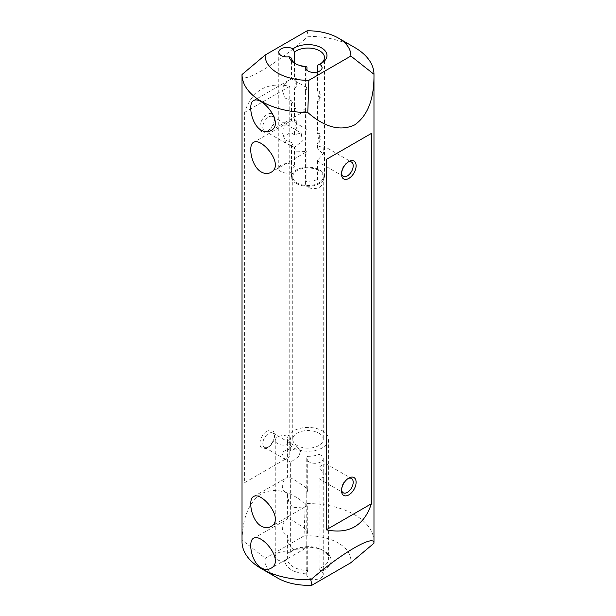 <?xml version="1.0" encoding="UTF-8"?>
<svg xmlns="http://www.w3.org/2000/svg" width="616" height="616" viewBox="0 0 616 616"><rect width="100%" height="100%" fill="white"/><g stroke="black" fill="none" stroke-linecap="round" stroke-linejoin="round"><path stroke-width="0.46" stroke-dasharray="3.08 2.31" d="M373.974 541.695A65.974 38.092 0 0 0 308.216 503.603A65.974 38.092 0 0 0 305.236 503.642L304.05 535.897A42.881 24.755 180 0 1 350.697 562.832M307.138 30.8L308.216 36.321A65.974 38.092 180 0 1 354.647 47.471M322.576 430.93A20.613 11.904 180 0 1 328.613 439.347A20.613 11.904 180 0 1 308 451.251A20.613 11.904 180 0 1 287.387 439.347A20.613 11.904 180 0 1 300.108 428.351A20.613 11.904 180 0 1 322.576 430.93M290.644 552.105A20.613 11.904 180 0 1 293.424 550.111A20.613 11.904 180 0 1 322.576 550.111L322.576 550.111A20.613 11.904 180 0 1 328.613 558.527A20.613 11.904 180 0 1 319.127 568.545L319.127 478.632L323.523 477.377L326.403 472.487L326.103 463.848L322.576 464.595L319.127 467.244L319.127 454.416A8.247 4.759 180 0 1 323.246 458.535A8.247 4.759 180 0 1 314.999 463.301A8.247 4.759 180 0 1 306.753 458.535A8.247 4.759 180 0 1 307.715 456.302L307.715 489.158C298.822 481.982 285.786 474.451 287.387 477.415L287.387 444.56A8.247 4.759 180 0 1 275.26 440.355A8.247 4.759 180 0 1 281.373 435.758A8.247 4.759 180 0 1 290.644 437.976L290.644 450.797L298.144 447.701L300.454 451.451L298.714 456.487L290.644 462.185L290.644 552.105L289.012 552.96A23.092 13.329 0 0 1 291.676 551.12A23.092 13.329 0 0 1 324.324 551.12A23.092 13.329 0 0 1 321.136 571.509A8.247 4.759 180 0 1 323.246 574.69A8.247 4.759 180 0 1 314.999 579.448A8.247 4.759 180 0 1 306.753 574.69A8.247 4.759 180 0 1 306.876 573.866L307.715 570.431A20.613 11.904 180 0 1 287.387 558.689L287.387 534.927L288.719 543.428L293.424 549.441L304.928 548.648L307.715 546.662L307.715 570.431M290.644 437.976A20.613 11.904 0 0 0 287.387 444.398A20.613 11.904 0 0 0 287.387 444.56M253.499 496.604L287.387 477.415C280.65 481.242 280.634 491.067 287.387 493.177L288.719 501.686L293.424 507.692L304.928 506.906L307.715 504.92L307.715 530.9C298.822 523.723 285.786 516.193 287.387 519.165L287.387 493.177M307.715 456.302A20.613 11.904 0 0 0 319.127 454.416M287.387 558.689L284.939 561.199A23.092 13.329 0 0 0 306.876 573.866M291.537 172.311A16.493 9.525 180 0 1 291.507 171.702A16.493 9.525 180 0 1 294.448 166.274A8.247 4.759 0 0 0 285.177 163.694A8.247 4.759 0 0 0 278.763 168.337A8.247 4.759 0 0 0 283.098 172.526A8.247 4.759 0 0 0 291.537 172.311L291.537 142.573L296.335 151.836L306.945 151.459L306.945 181.204A8.247 4.759 0 0 0 305.582 183.822A8.247 4.759 0 0 0 313.829 188.581A8.247 4.759 0 0 0 322.076 183.822A8.247 4.759 0 0 0 317.394 179.526L317.394 160.568L323.477 153.399L323.03 145.607L319.658 146.454L317.394 147.986L317.394 143.728L319.666 142.011L319.666 133.387L317.394 133.857L317.394 101.979L319.666 100.262L319.666 91.638L317.394 92.107L317.394 71.964M306.945 129.476L291.537 120.582L291.537 100.824L296.335 110.095L306.945 109.717L306.945 129.476L305.582 133.872L305.582 152.298L306.945 151.459M291.537 142.573L285.123 139.801L282.544 133.079L283.468 126.919L288.38 122.291L291.537 120.582M306.945 70.293L306.945 87.726L305.582 92.123L305.582 110.549L306.945 109.717M306.945 87.726L291.537 78.833L291.537 58.181M291.537 100.824L285.123 98.059L282.544 91.33L283.468 85.17L288.38 80.55L291.537 78.833M296.335 183.483A16.493 9.525 0 0 0 314.314 185.547A16.493 9.525 0 0 0 324.493 176.754A16.493 9.525 0 0 0 308 167.229A16.493 9.525 0 0 0 291.507 176.754A16.493 9.525 0 0 0 296.335 183.483M294.448 62.994L294.448 78.856L296.335 78.178L296.335 86.794L294.448 88.727L294.448 120.605L296.335 119.92L296.335 128.544L294.448 130.476L294.448 134.735L301.216 133.01L302.31 141.172L294.448 147.316L294.448 166.274M317.394 65.396A16.493 9.525 0 0 0 319.666 64.303A16.493 9.525 0 0 0 320.474 63.802M317.394 179.526A16.493 9.525 180 0 1 306.945 181.204M295.526 63.802A16.493 9.525 0 0 0 296.335 64.303A16.493 9.525 0 0 0 306.945 67.075M319.666 142.011A17.317 9.995 -120 0 0 319.666 133.387M317.394 143.728C318.711 140.848 318.711 137.561 317.394 133.857M319.666 100.262A17.317 9.995 -120 0 0 319.666 91.638M317.394 101.979C318.711 99.099 318.711 95.811 317.394 92.107M318.788 170.524A15.254 8.809 0 0 0 302.163 168.615A15.254 8.809 0 0 0 292.746 176.754A15.254 8.809 0 0 0 297.212 182.983A15.254 8.809 0 0 0 313.837 184.892A15.254 8.809 0 0 0 323.254 176.754A15.254 8.809 0 0 0 318.788 170.524M318.788 433.117A15.254 8.809 180 0 1 323.254 439.347A15.254 8.809 180 0 1 308 448.155A15.254 8.809 180 0 1 292.746 439.347A15.254 8.809 180 0 1 302.163 431.208A15.254 8.809 180 0 1 318.788 433.117M242.026 74.528C238.931 86.309 275.452 65.219 308.216 36.321M305.236 503.642C289.266 490.667 274.636 487.348 261.353 493.685C248.995 502.148 242.573 517.617 242.088 540.101A65.974 38.092 0 0 0 242.026 541.695M289.766 456.61L244.598 482.69L244.598 112.358C251.952 90.321 267.005 81.635 289.766 86.278L289.766 456.61L244.598 482.69M284.939 561.199A8.247 4.759 180 0 1 275.26 556.51A8.247 4.759 180 0 1 280.149 552.159A8.247 4.759 180 0 1 289.012 552.96M277.677 578.054A42.881 24.755 180 0 1 265.304 558.265L242.088 540.101M304.05 535.897L265.304 558.265M267.182 131.3L267.182 131.3A10.31 5.952 120 0 0 274.474 118.68A10.31 5.952 120 0 0 267.182 114.468A10.31 5.952 120 0 0 259.89 127.096A10.31 5.952 120 0 0 267.182 131.3L268.638 130.461A8.247 4.759 -60 0 1 264.518 130.869A8.247 4.759 -60 0 1 266.559 118.642A8.247 4.759 -60 0 1 272.765 116.586A8.247 4.759 -60 0 1 274.474 120.359A8.247 4.759 -60 0 1 268.638 130.461L267.182 131.3M267.182 447.763L267.182 447.763A10.31 5.952 120 0 0 274.474 435.142A10.31 5.952 120 0 0 267.182 430.93A10.31 5.952 120 0 0 259.89 443.558A10.31 5.952 120 0 0 267.182 447.763L268.638 446.923A8.247 4.759 -60 0 1 264.518 447.332A8.247 4.759 -60 0 1 265.527 436.297A8.247 4.759 -60 0 1 272.765 433.048A8.247 4.759 -60 0 1 274.474 436.821A8.247 4.759 -60 0 1 268.638 446.923L267.182 447.763M244.598 112.358L289.766 86.278M253.499 538.346L287.387 519.165C280.65 522.992 280.634 532.817 287.387 534.927M348.048 478.555A8.247 4.759 120 0 0 347.362 478.909L347.362 478.909A8.247 4.759 120 0 0 341.526 489.004A8.247 4.759 120 0 0 341.572 489.774M319.127 478.632L323.238 481.15L323.246 472.957L319.127 467.244M290.644 450.797L287.641 449.064L281.574 452.845L284.577 458.912L290.644 462.185M348.048 162.093A8.247 4.759 120 0 0 347.362 162.439L347.362 162.439A8.247 4.759 120 0 0 341.526 172.542A8.247 4.759 120 0 0 341.572 173.312M317.394 160.568L322.076 163.995L322.076 153.153L317.394 147.986M294.448 134.735L290.575 132.502L283.599 136.606L285.77 143.143L294.448 147.316M347.362 162.439L348.818 161.6L347.362 162.439M347.362 478.909L348.818 478.062L347.362 478.909M307.715 530.9L306.753 536.567L306.753 545.476L307.715 546.662M307.715 489.158L306.753 494.817L306.753 503.734L307.715 504.92M296.335 119.92A17.317 9.995 -120 0 0 296.335 128.544M294.448 120.605C293.716 123.146 293.716 126.434 294.448 130.476M296.335 78.178A17.317 9.995 -120 0 0 296.335 86.794M294.448 78.856C293.716 81.397 293.716 84.685 294.448 88.727M319.127 568.545L321.136 571.509M287.387 439.347L287.387 444.398M328.613 439.347L328.613 558.527M288.38 122.291L253.499 142.435M305.705 152.291L270.817 172.426M288.38 80.55L253.499 100.685M305.705 110.541L270.817 130.684M324.493 176.754L324.493 57.573M291.507 176.754L291.507 171.702M319.666 64.303L321.413 63.294M292.746 176.754L292.746 439.347M323.254 176.754L323.254 439.347M323.177 481.196L343.235 492.785M326.103 463.848L351.482 478.501M264.518 447.332L284.577 458.912M272.765 433.048L298.144 447.701M321.983 164.049L343.235 176.315M323.03 145.607L351.482 162.031M264.518 130.869L285.77 143.143M272.765 116.586L301.216 133.01M274.474 120.359L274.474 118.68M274.474 436.821L274.474 435.142M341.526 172.542L341.526 174.228M341.526 489.004L341.526 490.69M304.928 548.648L270.817 568.345M304.928 506.906L270.817 526.595M293.424 550.111L291.676 551.12M322.576 550.111L324.324 551.12M296.335 64.303L294.587 63.294M278.763 168.337L278.763 52.183M322.076 183.822L322.076 163.995M322.076 153.153L322.076 67.675M305.582 183.822L305.582 152.298M305.582 133.872L305.582 110.549M305.582 92.123L305.582 67.675M306.753 458.535L306.753 494.817M306.753 503.734L306.753 536.559M306.753 545.476L306.753 574.69M323.246 458.535L323.246 472.957M323.246 481.15L323.246 574.69M275.26 440.355L275.26 556.51"/><path stroke-width="0.92" d="M373.912 543.289A65.974 38.092 0 0 0 373.974 541.695L373.974 74.282L350.874 56.048A42.881 24.755 0 0 0 338.323 38.046A42.881 24.755 0 0 0 307.138 30.8L265.126 55.055A42.881 24.755 0 0 0 308.862 80.303L307.784 112.497A65.974 38.092 180 0 1 242.026 74.528L242.026 541.695A65.974 38.092 0 0 0 261.353 568.63A65.974 38.092 0 0 0 310.764 579.748C341.788 552.875 375.036 533.679 373.912 543.289L350.697 562.832L311.95 585.2A42.881 24.755 180 0 1 277.677 578.054L261.353 568.63M338.323 38.046L354.647 47.471A65.974 38.092 180 0 1 373.974 74.282C374.259 98.752 367.814 115.631 354.647 124.909C340.309 131.508 324.686 127.366 307.784 112.497M261.353 172.041C251.166 166.443 247.794 144.829 253.499 142.435C261.369 136.652 285.3 165.296 270.817 172.426C267.937 174.028 264.78 173.897 261.353 172.041M261.353 130.292C251.166 124.701 247.794 103.08 253.499 100.685C261.369 94.91 285.3 123.546 270.817 130.684C267.937 132.278 264.78 132.147 261.353 130.292M320.474 63.802A16.493 9.525 0 0 0 324.493 57.573A16.493 9.525 0 0 0 312.92 48.487A16.493 9.525 0 0 0 294.448 52.152L294.448 62.994M317.394 71.964L317.394 65.396L319.55 64.241A18.965 10.949 180 0 0 321.413 63.294A18.965 10.949 180 0 0 320.505 47.317A18.965 10.949 180 0 0 292.954 48.887A8.247 4.759 0 0 0 283.93 47.771A8.247 4.759 0 0 0 278.763 52.183A8.247 4.759 0 0 0 289.15 56.78L291.537 58.181A16.493 9.525 0 0 0 295.526 63.802M319.55 64.241A8.247 4.759 0 0 1 322.076 67.675A8.247 4.759 0 0 1 313.829 72.434A8.247 4.759 0 0 1 305.582 67.675A8.247 4.759 0 0 1 305.867 66.436L306.945 67.075L306.945 70.293M294.448 52.152L292.954 48.887M261.353 526.21C251.166 520.612 247.794 498.998 253.499 496.604C261.369 490.821 285.3 519.465 270.817 526.595C267.937 528.197 264.78 528.066 261.353 526.21M261.353 567.952C251.166 562.362 247.794 540.748 253.499 538.346C261.369 532.571 285.3 561.215 270.817 568.345C267.937 569.939 264.78 569.815 261.353 567.952M371.402 133.41L326.234 159.49L326.234 529.822C348.995 534.465 364.048 525.779 371.402 503.742L371.402 133.41L326.234 159.49M350.874 56.048L308.862 80.303M305.867 66.436A18.965 10.949 180 0 1 294.587 63.294A18.965 10.949 180 0 1 289.15 56.78M348.818 161.6A10.31 5.952 -60 0 1 356.11 165.812A10.31 5.952 -60 0 1 348.818 178.432A10.31 5.952 -60 0 1 341.526 174.228A10.31 5.952 -60 0 1 348.818 161.6L348.818 161.6M348.818 478.062A10.31 5.952 -60 0 1 356.11 482.274A10.31 5.952 -60 0 1 348.818 494.894A10.31 5.952 -60 0 1 341.526 490.69A10.31 5.952 -60 0 1 348.818 478.062L348.818 478.062M326.234 529.822L371.402 503.742M310.764 579.748L311.95 585.2M242.026 74.528L265.126 55.055M341.572 489.774A8.247 4.759 120 0 0 343.235 492.785A8.247 4.759 120 0 0 351.482 488.018A8.247 4.759 120 0 0 351.482 478.501A8.247 4.759 120 0 0 348.048 478.555M341.572 173.312A8.247 4.759 120 0 0 343.235 176.315A8.247 4.759 120 0 0 351.482 171.556A8.247 4.759 120 0 0 351.482 162.031A8.247 4.759 120 0 0 348.048 162.093"/></g></svg>
